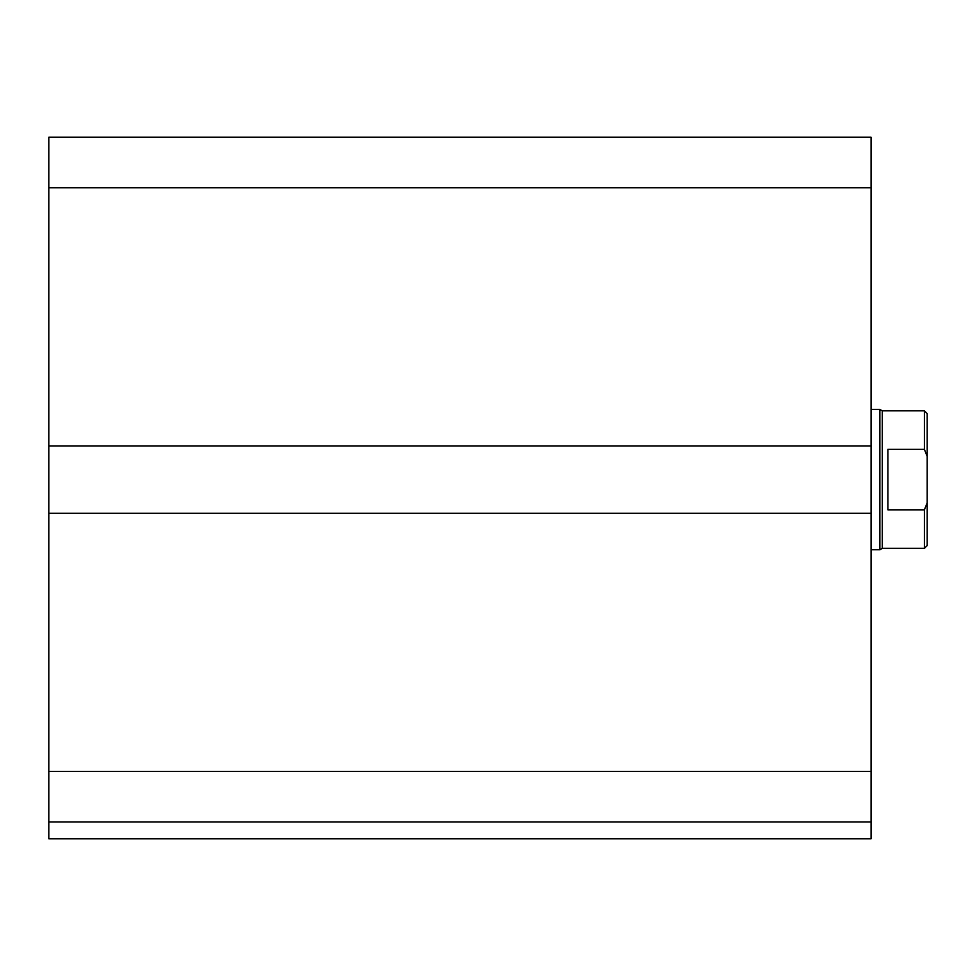 <?xml version="1.0" encoding="UTF-8"?>
<svg xmlns="http://www.w3.org/2000/svg" width="976" height="976" viewBox="0 0 976 976"><rect width="100%" height="100%" fill="white"/><g stroke="black" fill="none" stroke-linecap="round" stroke-linejoin="round"><path stroke-width="1.46" d="M871.068 821.963L48.8 821.963L48.8 838.799L871.068 838.799L871.068 137.201L48.8 137.201L48.8 187.721L871.068 187.721M48.8 821.963L48.8 513.254L871.068 513.254M48.8 513.254L48.8 445.91L871.068 445.91M48.8 445.91L48.8 187.721M887.916 449.326L924.394 449.326L927.2 456.402L927.2 502.762L924.394 509.838L887.916 509.838L887.916 449.326M927.2 456.402L927.2 413.629L924.394 410.823L924.394 449.326M924.394 509.838L924.394 548.341L927.2 545.535L927.2 502.762M924.394 410.823L882.292 410.823L882.292 548.341L924.394 548.341M871.068 409.42L879.864 409.42L879.864 549.744L871.068 549.744M48.8 771.443L871.068 771.443M882.292 410.823L879.864 409.42M882.292 548.341L879.864 549.744"/></g></svg>
